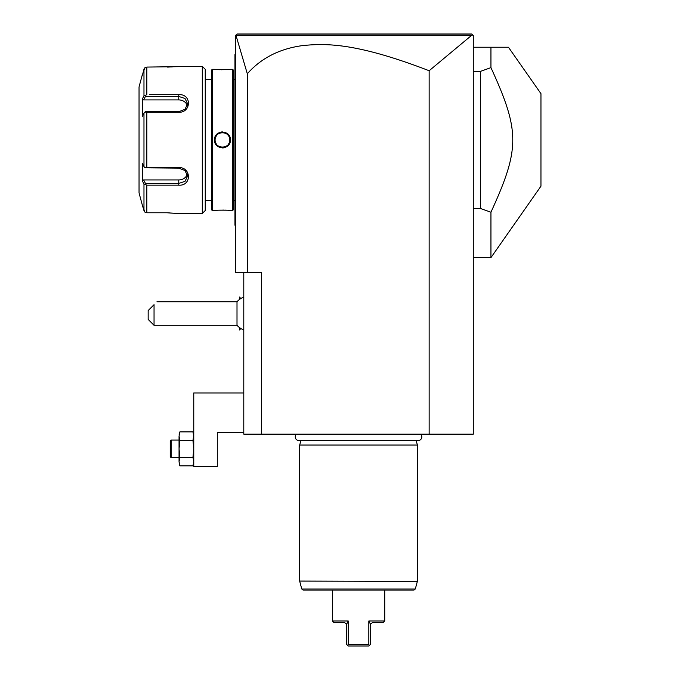 <?xml version="1.0" encoding="UTF-8"?>
<svg xmlns="http://www.w3.org/2000/svg" width="680" height="680" viewBox="0 0 680 680"><rect width="100%" height="100%" fill="white"/><g stroke="black" fill="none" stroke-linecap="round" stroke-linejoin="round"><path stroke-width="1.02" d="M471.835 35.164L429.148 70.737C356.311 42.661 325.465 43.163 301.997 45.67C279.233 48.883 261.01 58.259 247.316 73.772L235.926 35.181L471.835 35.164L472.846 35.029L471.818 34L473.288 35.47L473.288 434.154L243.788 434.154L243.788 272.323M429.148 70.737L429.148 434.154M247.316 73.772L247.316 272.323L261.443 272.323L261.443 434.154M247.316 272.323L235.552 272.323L235.552 35.47L237.023 34L471.818 34M241.689 34L254.873 34M269.858 34L285.209 34M376.533 34L403.486 34M434.63 34L468.928 34M235.552 225.837L234.957 225.25L234.957 54.596L235.552 54.009M235.552 144.245L234.957 144.194M234.957 224.663L235.552 225.25L234.957 224.663M234.957 55.182L235.552 54.596L234.957 55.182M235.552 135.601L234.957 135.651M233.486 79.603L234.957 79.603M233.486 200.243L234.957 200.243M233.486 209.653L233.486 70.193L232.602 69.309L230.401 69.309C230.86 69.802 214.055 69.802 214.506 69.309L212.304 69.309L212.304 210.536L214.506 210.536C214.055 210.043 230.851 210.043 230.401 210.536L232.602 210.536L233.486 209.653M214.557 69.309L216.537 69.513M218.374 69.641L219.988 69.717M221.111 69.751L221.841 69.759M226.839 69.623L228.319 69.513M230.154 210.511L229.576 210.452M229.211 210.409L228.319 210.332M226.721 210.214L225.411 210.145M223.601 210.094L222.776 210.086M218.365 210.205L216.639 210.324M222.453 147.934L223.618 147.849M222.453 131.911L221.289 131.996M232.602 210.536L232.602 69.309M214.506 139.927C214.064 129.566 230.86 129.591 230.401 139.927C230.851 150.28 214.047 150.255 214.506 139.927L215.101 139.927C214.642 130.432 230.265 130.432 229.815 139.927C230.265 149.413 214.642 149.413 215.101 139.927L215.109 140.369M212.304 69.309L211.42 70.193L211.42 209.653L212.304 210.536M205.241 200.243L211.42 200.243M205.241 79.603L211.42 79.603M149.591 94.69L178.763 94.69C191.667 93.67 191.581 112.599 178.763 112.302L146.82 112.302L146.82 167.543L178.763 167.543C191.581 167.246 191.667 186.175 178.763 185.156L146.82 185.156L146.82 212.772L144.951 212.194L146.82 212.772L166.991 212.772L176.995 213.477L202.3 213.477L205.241 210.536L205.241 69.309L202.3 66.368L146.82 67.073L144.423 68.263M167.373 67.073L169.354 67.031M170.637 66.98L171.572 66.921M172.278 66.87L173.238 66.793M174.063 66.716L174.709 66.648M175.312 66.581L176.876 66.385M176.698 213.444L176.264 213.384M169.328 212.815L167.339 212.772M143.463 182.996L143.973 183.957L146.82 185.156L149.591 185.156M152.278 185.156L167.025 185.156M167.033 94.69L152.278 94.69M144.203 68.654L143.999 69.173M202.3 213.477L202.3 66.368M144.951 212.194L142.196 204.655L143.973 210.588L143.973 183.957L142.4 180.99L143.616 179.936L178.763 179.936A8.823 7.641 0 0 0 187.315 174.191M142.196 75.191L139.043 86.963L139.043 192.882L142.196 204.655M142.8 73.678L144.951 67.651L146.82 67.073L146.82 94.69L143.973 95.888L143.973 69.258L142.4 75.191M146.82 167.543L144.951 167.832L143.973 166.557L143.973 113.288L142.4 116.263L142.4 98.855L143.616 99.917L145.46 96.433L144.951 95.566M145.46 96.433L178.763 96.433L184.994 98.49L187.587 103.734L184.986 109.327L178.763 111.724L145.46 111.724L144.951 112.013L146.82 112.302M143.973 113.288L144.951 112.013M178.763 167.543L178.763 168.121L144.951 167.832M178.763 168.121L184.986 170.519L187.587 176.112L184.994 181.356L178.763 183.413L145.46 183.413L144.951 184.28M145.46 183.413L143.616 179.936M142.4 180.99L142.4 163.582L143.973 166.557M142.4 98.855L143.973 95.888M143.616 99.917L178.763 99.917A8.823 7.641 180 0 1 187.315 105.655M229.798 140.369L229.798 139.485M229.755 139.043L229.696 138.609M229.594 138.133L229.024 136.62M228.752 136.119L227.97 135.056M226.95 134.105L225.377 133.178M224.884 132.982L223.881 132.702M222.632 132.566L221.756 132.6M216.189 136.077L215.152 139.043M215.109 139.485L215.101 139.927M215.152 140.811L215.22 141.236M215.322 141.712L215.628 142.672M216.163 143.735L216.614 144.389M217.94 145.732L218.807 146.31M218.824 146.319L219.478 146.65M220.056 146.88L220.481 147.007M222.3 147.28L223.133 147.245M225.454 146.642L226.95 145.741M228.386 144.279L228.735 143.752M229.33 142.545L229.594 141.712M229.696 141.236L229.755 140.803M243.788 392.964L193.766 392.964L193.766 466.522L217.303 466.522L217.303 432.684L243.788 432.684M179.367 464.16L179.053 461.61L179.885 457.36L192.941 457.36L193.766 448.868L192.941 440.368L193.766 436.127L192.941 431.876L179.885 431.876L179.053 436.127L179.885 431.876L179.053 434.154M179.053 461.61L179.885 465.851L179.053 461.61L179.053 448.868L179.885 457.36L179.273 453.092M179.375 464.177L179.885 465.851L192.941 465.851L193.452 464.168M193.452 464.16L193.766 461.61L192.941 457.36L193.766 448.868M193.452 433.568L193.307 433.015M179.885 440.368L179.053 436.127L179.053 448.868L179.885 440.368L192.941 440.368L193.749 435.557M179.367 433.568L179.511 433.015M170.23 440.921L171.113 440.037L171.113 457.691L170.23 456.807L170.23 440.921L171.113 440.037L179.053 440.037M192.941 465.851L193.766 461.61M171.113 457.691L179.053 457.691M240.873 328.525L239.402 329.995L239.402 327.513M240.873 298.512L239.402 297.041L239.402 299.523M243.788 329.978A17.654 17.654 0 0 1 237.005 325.286L237.005 301.75L156.987 301.75M239.377 299.548L239.402 297.041M239.402 329.995L239.377 327.488M154.045 325.286L148.163 319.404L148.163 310.573L154.045 304.691C158.049 300.696 158.049 300.696 154.045 304.691L154.045 325.286L237.005 325.286M508.453 47.243L490.943 47.243L490.943 67.626L480.641 71.315L480.641 208.531L490.943 212.228L490.943 257.618L540.957 186.184L540.957 93.661L508.453 47.243M473.288 47.243L490.943 47.243M473.288 208.531L480.641 208.531M473.288 71.315L480.641 71.315M490.943 67.626C520.038 131.249 520.038 148.597 490.943 212.228M296.344 434.154A3.851 3.851 0 0 0 299.115 440.683L417.953 440.683A3.851 3.851 0 0 0 420.733 434.154M416.219 440.683L417.384 445.043L299.693 445.043L299.693 581.077L417.333 581.46L299.693 581.077M300.857 440.683L299.693 445.043M417.384 445.043L417.384 581.077M415.31 589.008L301.767 589.008L303.186 590.096L413.89 590.096L415.31 589.008L417.333 581.46M346.707 624.062L348.236 620.993L332.35 620.993L332.35 590.096M348.236 620.993L348.236 644.529L368.832 644.529L368.832 620.993L370.404 624.13L372.657 622.463L383.248 622.463L384.727 620.993L368.832 620.993M367.064 644.529L367.574 644.529M332.35 620.993L333.82 622.463L344.411 622.463L346.664 624.13L346.766 644.529L347.76 645.524L348.236 644.529M347.76 645.524L348.236 646L368.832 646L370.302 644.529L370.404 624.13M368.832 644.529L369.308 645.524M234.957 150.195L235.552 150.195M234.957 209.066L235.552 209.066M234.957 70.779L235.552 70.779L234.957 70.779M234.957 129.65L235.552 129.65M178.763 94.69L178.763 99.917M178.763 112.302L178.763 111.724M178.763 185.156L178.763 179.936M230.401 139.927L229.815 139.927M193.766 434.154L192.941 431.876L193.766 434.154M243.788 297.058A17.654 17.654 0 0 0 237.005 301.75M473.288 257.618L490.943 257.618M301.767 589.008L299.744 581.46M384.727 620.993L384.727 590.096"/></g></svg>
